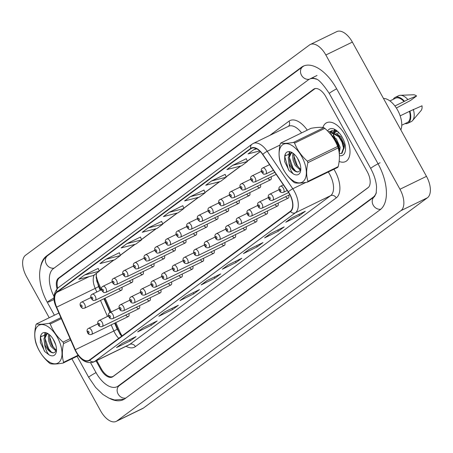 <?xml version="1.0" encoding="UTF-8"?>
<svg xmlns="http://www.w3.org/2000/svg" width="453" height="453" viewBox="0 0 453 453"><rect width="100%" height="100%" fill="white"/><g stroke="black" fill="none" stroke-linecap="round" stroke-linejoin="round"><path stroke-width="0.68" d="M115.034 322.989L118.935 331.896A18.001 9.456 -116 0 0 120.204 334.495M96.614 280.526A18.001 9.456 -116 0 0 97.729 283.448L100.657 290.135M104.343 298.555L110.373 312.344M268.034 178.312A3.375 1.772 -116 0 0 270.628 179.756A3.375 1.772 -116 0 0 271.092 176.823M257.372 186.206A3.375 1.772 -116 0 0 259.971 187.65A3.375 1.772 -116 0 0 260.435 184.716M246.715 194.099A3.375 1.772 -116 0 0 249.314 195.537A3.375 1.772 -116 0 0 249.779 192.604M236.058 201.987A3.375 1.772 -116 0 0 238.657 203.431A3.375 1.772 -116 0 0 239.122 200.498M225.401 209.881A3.375 1.772 -116 0 0 228.001 211.325A3.375 1.772 -116 0 0 228.465 208.391M214.745 217.774A3.375 1.772 -116 0 0 217.338 219.212A3.375 1.772 -116 0 0 217.808 216.279M204.088 225.662A3.375 1.772 -116 0 0 206.681 227.106A3.375 1.772 -116 0 0 207.151 224.173M193.431 233.555A3.375 1.772 -116 0 0 196.024 234.999A3.375 1.772 -116 0 0 196.494 232.066M182.774 241.449A3.375 1.772 -116 0 0 185.368 242.887A3.375 1.772 -116 0 0 185.838 239.96M172.117 249.337A3.375 1.772 -116 0 0 174.711 250.781A3.375 1.772 -116 0 0 175.175 247.848M161.461 257.23A3.375 1.772 -116 0 0 164.054 258.674A3.375 1.772 -116 0 0 164.518 255.741M150.798 265.124A3.375 1.772 -116 0 0 153.397 266.568A3.375 1.772 -116 0 0 153.861 263.635M140.141 273.017A3.375 1.772 -116 0 0 142.74 274.456A3.375 1.772 -116 0 0 143.205 271.523M129.484 280.905A3.375 1.772 -116 0 0 132.083 282.349A3.375 1.772 -116 0 0 132.548 279.416M118.828 288.799A3.375 1.772 -116 0 0 121.427 290.243A3.375 1.772 -116 0 0 121.891 287.31M221.727 244.014A3.375 1.772 -116 0 0 224.32 245.458A3.375 1.772 -116 0 0 224.79 242.525M232.383 236.126A3.375 1.772 -116 0 0 234.977 237.565A3.375 1.772 -116 0 0 235.447 234.631M243.04 228.233A3.375 1.772 -116 0 0 245.634 229.677A3.375 1.772 -116 0 0 246.104 226.743M253.697 220.339A3.375 1.772 -116 0 0 256.29 221.783A3.375 1.772 -116 0 0 256.76 218.85M275.011 204.558A3.375 1.772 -116 0 0 277.61 205.996A3.375 1.772 -116 0 0 278.074 203.069M264.354 212.446A3.375 1.772 -116 0 0 266.953 213.89A3.375 1.772 -116 0 0 267.417 210.956M285.667 196.664A3.375 1.772 -116 0 0 288.267 198.108A3.375 1.772 -116 0 0 288.731 195.175M211.07 251.908A3.375 1.772 -116 0 0 213.663 253.352A3.375 1.772 -116 0 0 214.127 250.418M200.413 259.801A3.375 1.772 -116 0 0 203.006 261.239A3.375 1.772 -116 0 0 203.471 258.306M189.75 267.689A3.375 1.772 -116 0 0 192.349 269.133A3.375 1.772 -116 0 0 192.814 266.2M179.094 275.583A3.375 1.772 -116 0 0 181.693 277.026A3.375 1.772 -116 0 0 182.157 274.093M168.437 283.476A3.375 1.772 -116 0 0 171.036 284.914A3.375 1.772 -116 0 0 171.5 281.987M157.78 291.364A3.375 1.772 -116 0 0 160.379 292.808A3.375 1.772 -116 0 0 160.843 289.875M147.123 299.257A3.375 1.772 -116 0 0 149.716 300.701A3.375 1.772 -116 0 0 150.186 297.768M136.466 307.151A3.375 1.772 -116 0 0 139.06 308.595A3.375 1.772 -116 0 0 139.53 305.662M125.809 315.045A3.375 1.772 -116 0 0 128.403 316.483A3.375 1.772 -116 0 0 128.873 313.55M345.328 135.322A21.597 11.348 -116 0 0 326.641 122.735A21.597 11.348 -116 0 0 322.904 127.503A21.597 11.348 -116 0 1 326.641 122.735A21.597 11.348 -116 0 1 345.328 135.322A21.597 11.348 -116 0 1 345.543 161.579A21.597 11.348 -116 0 0 345.328 135.322M289.563 194.156A14.4 7.565 64 0 1 290.345 211.274L89.507 359.993A14.4 7.565 64 0 1 88.873 360.378A14.4 7.565 64 0 1 75.306 349.739L56.665 307.14A14.4 7.565 64 0 1 56.993 292.27L250.911 148.675A14.4 7.565 64 0 1 251.545 148.29A14.4 7.565 64 0 1 262.706 154.564L288.267 192.044A14.4 7.565 64 0 1 289.563 194.156M289.722 194.043A14.756 7.758 -116 0 0 288.391 191.874L262.825 154.399A14.756 7.758 -116 0 0 250.736 148.358L56.823 291.953A14.756 7.758 -116 0 0 56.483 307.196L75.124 349.801A14.756 7.758 -116 0 0 89.683 360.311L290.52 211.591A14.756 7.758 -116 0 0 289.722 194.043M116.897 347.332L116.942 347.298A3.601 3.046 -126.5 0 1 116.897 347.332A3.601 3.046 -126.5 0 1 116.489 347.576L130.26 340.877L136.03 336.602L122.259 343.306L116.489 347.576M129.62 339.722L130.26 340.877M138.057 331.658L138.103 331.624A3.601 3.046 -126.5 0 1 138.057 331.658A3.601 3.046 -126.5 0 1 137.65 331.907L151.421 325.209L157.191 320.934L143.42 327.632L137.65 331.907M150.781 324.054L151.421 325.209M159.218 315.99L159.263 315.956A3.601 3.046 -126.5 0 1 159.218 315.99A3.601 3.046 -126.5 0 1 158.81 316.239L172.582 309.535L178.352 305.265L164.581 311.964L158.81 316.239M171.942 308.38L172.582 309.535M180.379 300.322L180.424 300.288A3.601 3.046 -126.5 0 1 180.379 300.322A3.601 3.046 -126.5 0 1 179.971 300.565L193.742 293.867L199.513 289.592L185.741 296.296L179.971 300.565M193.103 292.712L193.742 293.867M286.183 221.97L286.228 221.936A3.601 3.046 -126.5 0 1 286.183 221.97A3.601 3.046 -126.5 0 1 285.775 222.219L299.546 215.52L305.316 211.245L291.545 217.944L285.775 222.219M298.906 214.365L299.546 215.52M265.022 237.644L265.067 237.61A3.601 3.046 -126.5 0 1 265.022 237.644A3.601 3.046 -126.5 0 1 264.614 237.887L278.385 231.189L284.156 226.913L270.384 233.618L264.614 237.887M277.746 230.033L278.385 231.189M243.861 253.312L243.907 253.278A3.601 3.046 -126.5 0 1 243.861 253.312A3.601 3.046 -126.5 0 1 243.454 253.561L257.225 246.857L262.995 242.582L249.224 249.286L243.454 253.561M256.585 245.702L257.225 246.857M222.7 268.98L222.746 268.946A3.601 3.046 -126.5 0 1 222.7 268.98A3.601 3.046 -126.5 0 1 222.293 269.229L236.064 262.525L241.834 258.255L228.063 264.954L222.293 269.229M235.424 261.375L236.064 262.525M201.54 284.648L207.117 280.52L201.585 284.62A3.601 3.046 -126.5 0 1 201.54 284.648A3.601 3.046 -126.5 0 1 201.132 284.897L214.903 278.199L220.673 273.923L206.902 280.622L201.132 284.897M214.263 277.043L214.903 278.199M339.127 161.438A21.597 11.348 -116 0 0 345.543 161.579A21.597 11.348 -116 0 1 339.127 161.438M96.749 360.548L101.212 368.629A13.499 7.095 -116 0 0 112.888 376.494A13.499 7.095 -116 0 0 113.482 376.132L368.566 187.242A13.499 7.095 -116 0 0 368.583 187.225L368.578 187.236M315.616 88.499A13.499 7.095 -116 0 0 314.982 88.737A13.499 7.095 -116 0 0 314.388 89.099L59.303 277.989A13.499 7.095 -116 0 0 57.684 288.119M140.515 237.049L126.874 243.657L121.104 247.933L135.792 244.156L141.562 239.88L140.509 237.027M119.354 252.723L105.713 259.326L99.943 263.601L114.632 259.824L120.402 255.554L119.349 252.695M98.193 268.391L84.552 274.999L78.782 279.269L93.471 275.498L99.241 271.222L98.188 268.363M203.997 190.045L190.356 196.647L184.586 200.922L199.275 197.146L205.045 192.876L203.992 190.017M225.158 174.371L211.517 180.979L205.747 185.254L220.435 181.477L226.206 177.202L225.152 174.343M246.324 158.703L232.678 165.311L226.908 169.581L241.596 165.809L247.366 161.534L246.313 158.675M256.149 148.516L253.839 149.637L248.068 153.912L259.637 150.94M161.676 221.381L148.035 227.989L142.265 232.264L156.953 228.488L162.723 224.212L161.67 221.353M169.196 212.321L163.425 216.591L178.114 212.819L183.884 208.544L182.831 205.685L169.196 212.321L183.884 208.544M190.356 196.647L205.045 192.876M211.517 180.979L226.206 177.202M232.678 165.311L247.366 161.534M253.839 149.637L256.845 148.867M148.035 227.989L162.723 224.212M126.874 243.657L141.562 239.88M105.713 259.326L120.402 255.554M84.552 274.999L99.241 271.222M115.826 322.604L119.66 331.358A18.001 9.456 -116 0 0 121.047 334.172A18.001 9.456 -116 0 0 122.061 335.888M96.064 360.888L100.628 369.161A13.499 7.095 -116 0 0 112.31 377.021A13.499 7.095 -116 0 0 112.899 376.664L367.983 187.769A13.499 7.095 -116 0 0 367.258 171.721L325.866 96.738A13.499 7.095 -116 0 0 314.189 88.879A13.499 7.095 -116 0 0 313.595 89.235L58.511 278.131A13.499 7.095 -116 0 0 57.016 288.742M90.634 362.83L96.013 372.576A24.298 12.769 -116 0 0 117.033 386.732A24.298 12.769 -116 0 0 118.103 386.086L373.187 197.191A24.298 12.769 -116 0 0 376.369 192.332M316.421 79.218A24.298 12.769 -116 0 0 309.461 79.167A24.298 12.769 -116 0 0 308.391 79.819L53.307 268.708A24.298 12.769 -116 0 0 54.054 296.539M71.874 358.799L100.64 410.905A18.001 9.456 -116 0 0 116.211 421.392A18.001 9.456 -116 0 0 117.004 420.911L400.945 210.651A18.001 9.456 -116 0 0 399.971 189.252L325.854 54.994A18.001 9.456 -116 0 0 310.282 44.507A18.001 9.456 -116 0 0 309.49 44.989L25.555 255.249A18.001 9.456 -116 0 0 26.523 276.647L49.213 317.746M116.211 421.392L142.718 408.493A18.001 9.456 -116 0 0 143.51 408.011L427.445 197.751A18.001 9.456 -116 0 0 426.477 176.353L352.36 42.095A18.001 9.456 -116 0 0 336.789 31.608L310.282 44.507M109.949 398.572A38.698 20.334 -116 0 0 123.335 399.682A38.698 20.334 -116 0 0 125.039 398.646L380.124 209.756A38.698 20.334 -116 0 0 378.029 163.743L336.636 88.765A38.698 20.334 -116 0 0 303.159 66.217A38.698 20.334 -116 0 0 301.455 67.254L46.37 256.143A38.698 20.334 -116 0 0 40.685 266.324M96.149 274.909A18.001 9.456 -116 0 0 98.454 282.91L101.449 289.75M105.136 298.17L111.166 311.958M333.051 136.563L333.623 133.471M333.861 132.944L334.054 132.599M334.331 132.191L336.772 130.685M334.96 132.395L336.324 130.787M400.848 129.926A19.122 10.051 -116 0 0 397.621 110.136A19.122 10.051 -116 0 0 383.47 98.443M339.422 155.645A14.672 7.707 -116 0 0 345.424 150.447A14.672 7.707 -116 0 0 342.366 137.514A14.672 7.707 -116 0 0 335.322 129.7A14.672 7.707 -116 0 0 327.632 131.019M336.466 130.453L330.95 131.245M394.92 105.974L404.031 101.534A13.499 7.095 -116 0 0 395.588 98.188L389.942 100.94M396.369 108.035L410.582 100.441L416.59 95.991A8.998 4.728 -116 0 0 413.413 94.773L400.327 95.294A14.4 7.565 -116 0 0 398.634 95.708L395.192 97.384A14.4 7.565 -116 0 0 393.221 99.343M404.031 101.534L407.893 99.547A14.4 7.565 -116 0 0 400.327 95.294M407.893 99.547L416.59 95.991M404.455 101.223A14.4 7.565 -116 0 0 395.192 97.384M401.754 125.215L407.4 122.463A13.499 7.095 -116 0 0 409.45 111.347L400.163 115.866M405.033 123.618A14.4 7.565 -116 0 0 407.796 123.273L411.239 121.602A14.4 7.565 -116 0 0 412.604 120.526L421.092 110.543A8.998 4.728 -116 0 0 422.009 105.809L409.45 111.347M412.604 120.526A14.4 7.565 -116 0 0 413.312 109.366M407.796 123.273A14.4 7.565 -116 0 0 409.869 111.036M333.584 132.984L333.651 132.389M333.725 131.902L334.291 129.926M280.945 163.844A21.149 11.115 -116 0 0 299.558 182.882A21.149 11.115 -116 0 0 304.495 162.684A21.149 11.115 -116 0 0 285.877 143.646A21.149 11.115 -116 0 0 280.945 163.844M280.583 163.256A24.298 12.769 -116 0 0 280.843 163.992C283.459 170.86 287.723 176.891 293.64 182.083A24.298 12.769 -116 0 0 294.665 182.786C297.242 183.386 301.488 183.176 307.417 182.151A24.298 12.769 -116 0 0 307.932 181.376L338.193 166.647C339.846 159.626 339.835 153.386 338.153 147.933A24.298 12.769 -116 0 0 337.904 147.191A24.298 12.769 -116 0 0 337.638 146.455C335.056 139.637 330.792 133.612 324.846 128.369A24.298 12.769 -116 0 0 323.816 127.667C321.222 127.067 316.97 127.276 311.064 128.295L280.798 143.023A24.298 12.769 -116 0 0 280.288 143.799C278.635 150.877 278.652 157.117 280.328 162.519A24.298 12.769 -116 0 0 280.583 163.256M338.153 147.933L307.893 162.661C306.239 169.682 306.251 175.923 307.932 181.376M307.893 162.661A24.298 12.769 -116 0 0 307.638 161.919A24.298 12.769 -116 0 0 307.377 161.183L337.638 146.455M307.417 182.151L337.683 167.423A24.298 12.769 -116 0 0 338.193 166.647M297.474 158.227L300.101 164.133M293.08 153.267L292.621 155.566L293.153 160.549L295.22 165.458L300.498 170.271M293.861 153.895L294.246 160.017L296.313 164.926L300.786 169.473M291.647 152.429L290.951 152.684L288.25 157.689L288.935 163.227A10.289 5.408 -116 0 0 298.148 171.919L300.486 170.294M291.522 152.463L289.342 157.157L289.875 162.146C292.015 168.397 294.778 171.659 298.148 171.919M328.589 131.84L330.441 131.268L339.263 136.444L342.604 142.049L344.059 147.752L342.049 153.239L339.291 153.68M328.861 131.693L329.892 131.529L338.719 136.71L342.055 142.316L343.516 148.018L341.5 153.505M331.234 135.085L334.892 138.573L338.232 144.179L339.688 149.881L339.269 153.482M332.581 136.902L334.348 138.839L337.683 144.445L339.144 150.147L339.099 152.168M334.625 137.117L334.49 136.042M334.099 132.072L334.829 129.977M330.277 133.912L331.154 131.574M331.341 131.268L332.066 130.39M329.909 133.482L330.798 131.534M292.372 152.78L284.744 156.025L284.643 161.528L289.127 170.724L293.306 173.901A12.571 6.608 -116 0 0 300.713 170.373A12.571 6.608 -116 0 0 292.06 152.587A12.571 6.608 -116 0 0 284.744 156.025M293.306 173.901C290.973 171.211 289.512 167.655 288.935 163.227M324.846 128.369L294.58 143.097A24.298 12.769 -116 0 0 293.555 142.395L323.816 127.667M294.58 143.097C297.162 149.909 301.426 155.94 307.377 161.183M280.798 143.023C283.374 143.624 287.627 143.414 293.555 142.395M293.697 155.305L297.23 165.504L300.016 169.048M289.801 151.919L289.32 154.162M289.325 157.434L292.859 167.633L295.645 171.177M285.294 154.479L284.892 156.993L288.487 169.762L289.127 170.724M289.365 151.885L288.703 155.419M331.579 135.328L336.364 138.884L340.158 147.321L339.716 150.453M331.03 134.83L332.145 133.595M331.579 133.811L334.614 132.933M335.95 133.199L340.735 136.755L344.529 145.192L344.087 148.324M333.419 136.223L334.138 133.544M334.869 132.491L335.95 131.681L337.542 131.325M337.791 134.094L338.255 131.993M36.631 344.761A21.149 11.115 -116 0 0 55.249 363.799A21.149 11.115 -116 0 0 60.181 343.601A21.149 11.115 -116 0 0 41.563 324.563A21.149 11.115 -116 0 0 36.631 344.761M58.862 313.046L36.489 323.935A24.298 12.769 -116 0 0 35.98 324.716C34.326 331.789 34.337 338.029 36.019 343.431A24.298 12.769 -116 0 0 36.268 344.172A24.298 12.769 -116 0 0 36.534 344.909C39.151 351.771 43.414 357.802 49.326 362.995A24.298 12.769 -116 0 0 50.351 363.697C52.927 364.297 57.18 364.087 63.109 363.068A24.298 12.769 -116 0 0 63.618 362.292L78.063 355.26M70.708 340.107L63.579 343.572C61.925 350.599 61.936 356.839 63.618 362.292M63.579 343.572A24.298 12.769 -116 0 0 63.329 342.836A24.298 12.769 -116 0 0 63.063 342.094L70.079 338.68M53.165 339.144L55.793 345.044M48.771 334.184L48.307 336.477L48.839 341.466L50.906 346.375L56.189 351.188M49.547 334.807L49.932 340.933L51.999 345.843L56.478 350.384M47.338 333.346L46.642 333.601L43.935 338.606L44.62 344.144A10.289 5.408 -116 0 0 53.839 352.836L56.178 351.211M47.208 333.38L45.028 338.074L45.56 343.057C47.707 349.314 50.464 352.57 53.839 352.836M48.063 333.691L40.43 336.941L40.334 342.44L44.813 351.636L48.998 354.818A12.571 6.608 -116 0 0 56.404 351.285A12.571 6.608 -116 0 0 47.746 333.504A12.571 6.608 -116 0 0 40.43 336.941M48.998 354.818C46.659 352.128 45.204 348.572 44.62 344.144M78.352 355.65L63.109 363.068M61.308 318.635L50.266 324.008A24.298 12.769 -116 0 0 49.241 323.306L60.878 317.649M50.266 324.008C52.848 330.826 57.112 336.856 63.063 342.094M36.489 323.935C39.06 324.541 43.312 324.331 49.241 323.306M49.383 336.222L52.922 346.42L55.702 349.965M45.487 332.83L45.006 335.078M45.011 338.346L48.55 348.55L51.331 352.089M40.985 335.39L40.577 337.91L44.179 350.673L44.813 351.636M45.051 332.802L44.388 336.33M75.306 349.739L113.862 330.979A14.4 7.565 -116 0 0 114.971 333.227A14.4 7.565 -116 0 0 118.72 338.363M111.183 324.863L113.862 330.979A8.097 0.527 -23.6 0 0 117.191 329.031L121.523 336.29M333.912 169.258A22.497 11.823 64 0 1 336.239 197.904L135.407 346.624A4.502 3.811 53.5 0 0 129.796 344.371L330.633 195.651A18.001 9.456 -116 0 0 329.659 174.252A18.001 9.456 -116 0 0 328.295 171.993M135.407 346.624A22.497 11.823 64 0 1 126.07 346.285M129.003 344.852A18.001 9.456 -116 0 0 129.796 344.371L94.547 361.528A18.001 9.456 64 0 1 93.754 362.009L129.003 344.852M250.736 148.358A4.502 3.811 53.5 0 1 251.97 144.235L253.272 143.442A18.001 9.456 64 0 1 267.225 151.285L292.785 188.765A18.001 9.456 64 0 1 294.41 191.409A18.001 9.456 64 0 1 295.384 212.808A4.502 3.811 -126.5 0 1 290.52 211.591M288.391 191.874A4.502 1.031 145.7 0 1 292.785 188.765L305.854 182.406M56.823 291.953A4.502 3.811 -126.5 0 1 58.058 287.831C53.222 293.148 52.633 299.603 56.302 307.191L74.943 349.795C79.971 360.09 86.246 364.161 93.754 362.009M280.016 145.062L267.225 151.285A4.502 1.031 145.7 0 0 262.825 154.399M89.683 360.311A4.502 3.811 53.5 0 0 94.547 361.528L295.384 212.808L330.633 195.651A4.502 3.811 53.5 0 1 336.239 197.904M269.762 135.419L289.008 121.166A22.497 11.823 64 0 1 307.27 130.141M113.482 376.132L113.884 375.933M301.59 132.905A18.001 9.456 -116 0 0 288.521 126.285L253.272 143.442M288.363 126.364A4.502 3.811 53.5 0 0 289.008 121.166M56.993 292.27L89.207 276.59M94.343 274.852A14.4 7.565 -116 0 0 95.215 288.374L96.806 292.009M56.665 307.14L95.215 288.374A8.097 0.527 -23.6 0 0 98.55 286.426L100.26 290.328M100.492 300.43L107.503 316.443M250.911 148.675L252.242 148.023M260.254 151.54L247.236 161.177M240.662 166.047L226.075 176.851M219.501 181.715L204.915 192.519M198.34 197.389L183.754 208.187M177.18 213.057L162.593 223.856M156.019 228.725L141.432 239.529M134.858 244.399L120.272 255.198M113.697 260.067L99.111 270.866M283.374 184.864L280.452 186.285A3.375 1.772 64 0 1 283.368 188.255A3.375 1.772 64 0 1 283.402 192.355L287.219 190.503M280.69 189.801A1.127 0.589 -116 0 0 279.665 189.178A1.127 0.589 -116 0 0 279.728 190.515A1.127 0.589 -116 0 0 280.747 191.143A1.127 0.589 -116 0 0 280.69 189.801M265.735 169.903A3.375 1.772 64 0 1 265.769 174.003C262.91 174.111 264.609 175.084 261.84 172.412C260.803 170.22 261.126 168.726 262.814 167.938A3.375 1.772 64 0 1 265.735 169.903M262.089 172.163A1.127 0.589 -116 0 0 263.108 172.791A1.127 0.589 -116 0 0 263.051 171.449A1.127 0.589 -116 0 0 262.027 170.826A1.127 0.589 -116 0 0 262.089 172.163M125.804 398.074A7.197 6.099 -126.5 0 1 118.018 393.833A7.197 6.099 -126.5 0 1 119.349 385.571L119.099 385.73M124.241 399.184L114.626 399.982L108.896 398.108L102.978 394.495L95.628 387.445L88.697 377.332A7.197 0.6 -28.9 0 1 96.03 372.615M54.405 315.214L47.305 302.349A7.197 0.6 -28.9 0 1 54.054 297.949M47.305 302.349C42.135 292.831 39.564 283.431 39.598 274.161C40.215 262.859 44.066 258.267 47.622 255.634A7.197 6.099 53.5 0 0 46.285 263.895A7.197 6.099 53.5 0 0 54.077 268.136M47.622 255.634L302.706 66.744A7.197 6.099 53.5 0 0 301.443 75.136A7.197 6.099 53.5 0 0 309.416 79.19M336.658 88.799A7.197 0.6 151.1 0 0 330.118 92.718A7.197 0.6 151.1 0 0 329.325 93.516L370.713 168.493C374.172 174.932 376.12 181.098 376.568 187.004L376.16 193.357L374.433 196.681L119.349 385.571M380.095 162.74A7.197 0.6 151.1 0 0 371.511 167.695A7.197 0.6 151.1 0 0 370.713 168.493M380.809 209.201A7.197 6.099 -126.5 0 1 373.079 204.903A7.197 6.099 -126.5 0 1 374.433 196.681M143.51 408.011L117.004 420.911M352.36 42.095L325.854 54.994M426.477 176.353L399.971 189.252M427.445 197.751L400.945 210.651M101.319 368.821L100.628 369.161M60.289 277.264L58.511 278.131M314.835 88.629L313.595 89.235M54.156 299.388L48.465 302.157M48.007 255.35L46.37 256.143M119.734 385.288L118.103 386.086M374.688 196.46L373.187 197.191M279.054 189.671L269.795 194.178A3.375 1.772 64 0 1 272.712 196.143A3.375 1.772 64 0 1 272.746 200.249L288.595 192.536M270.028 197.695A1.127 0.589 -116 0 0 269.008 197.072A1.127 0.589 -116 0 0 269.071 198.408A1.127 0.589 -116 0 0 270.09 199.031A1.127 0.589 -116 0 0 270.028 197.695M268.397 197.565L259.139 202.072A3.375 1.772 64 0 1 262.055 204.037A3.375 1.772 64 0 1 262.089 208.142L289.829 194.643M259.371 205.588A1.127 0.589 -116 0 0 258.352 204.96A1.127 0.589 -116 0 0 258.408 206.302A1.127 0.589 -116 0 0 259.433 206.925A1.127 0.589 -116 0 0 259.371 205.588M257.74 205.458L248.476 209.966A3.375 1.772 64 0 1 251.398 211.93A3.375 1.772 64 0 1 251.432 216.03L288.267 198.108M248.714 213.476A1.127 0.589 -116 0 0 247.695 212.853A1.127 0.589 -116 0 0 247.751 214.19A1.127 0.589 -116 0 0 248.776 214.818A1.127 0.589 -116 0 0 248.714 213.476M247.083 213.346L237.819 217.853A3.375 1.772 64 0 1 240.741 219.818A3.375 1.772 64 0 1 240.775 223.924L277.61 205.996M238.057 221.37A1.127 0.589 -116 0 0 237.038 220.747A1.127 0.589 -116 0 0 237.095 222.083A1.127 0.589 -116 0 0 238.119 222.706A1.127 0.589 -116 0 0 238.057 221.37M255.073 177.791A3.375 1.772 64 0 1 255.107 181.896C252.253 182.004 253.952 182.978 251.183 180.305C250.141 178.114 250.469 176.619 252.157 175.826A3.375 1.772 64 0 1 255.073 177.791M251.432 180.056A1.127 0.589 -116 0 0 252.451 180.679A1.127 0.589 -116 0 0 252.395 179.343A1.127 0.589 -116 0 0 251.37 178.72A1.127 0.589 -116 0 0 251.432 180.056M244.416 185.685A3.375 1.772 64 0 1 244.45 189.79C241.596 189.898 243.295 190.866 240.526 188.199C239.484 186.002 239.813 184.513 241.5 183.72A3.375 1.772 64 0 1 244.416 185.685M240.775 187.95A1.127 0.589 -116 0 0 241.794 188.573A1.127 0.589 -116 0 0 241.738 187.236A1.127 0.589 -116 0 0 240.713 186.608A1.127 0.589 -116 0 0 240.775 187.95M233.759 193.578A3.375 1.772 64 0 1 233.793 197.678C230.939 197.785 232.632 198.759 229.869 196.087C228.827 193.895 229.156 192.406 230.843 191.613A3.375 1.772 64 0 1 233.759 193.578M230.118 195.838A1.127 0.589 -116 0 0 231.138 196.466A1.127 0.589 -116 0 0 231.075 195.13A1.127 0.589 -116 0 0 230.056 194.501A1.127 0.589 -116 0 0 230.118 195.838M236.426 221.24L227.163 225.747A3.375 1.772 64 0 1 230.084 227.712A3.375 1.772 64 0 1 230.118 231.817L266.953 213.89M227.4 229.263A1.127 0.589 -116 0 0 226.375 228.635A1.127 0.589 -116 0 0 226.438 229.977A1.127 0.589 -116 0 0 227.463 230.6A1.127 0.589 -116 0 0 227.4 229.263M225.77 229.133L216.506 233.64A3.375 1.772 64 0 1 219.428 235.605A3.375 1.772 64 0 1 219.462 239.705L256.29 221.783M216.744 237.157A1.127 0.589 -116 0 0 215.719 236.528A1.127 0.589 -116 0 0 215.781 237.865A1.127 0.589 -116 0 0 216.806 238.493A1.127 0.589 -116 0 0 216.744 237.157M215.113 237.021L205.849 241.528A3.375 1.772 64 0 1 208.771 243.499A3.375 1.772 64 0 1 208.805 247.598L245.634 229.677M206.087 245.045A1.127 0.589 -116 0 0 205.062 244.422A1.127 0.589 -116 0 0 205.124 245.758A1.127 0.589 -116 0 0 206.149 246.381A1.127 0.589 -116 0 0 206.087 245.045M223.103 201.472A3.375 1.772 64 0 1 223.136 205.571C220.283 205.679 221.976 206.653 219.212 203.98C218.17 201.789 218.499 200.294 220.186 199.501A3.375 1.772 64 0 1 223.103 201.472M219.456 203.731A1.127 0.589 -116 0 0 220.481 204.354A1.127 0.589 -116 0 0 220.418 203.018A1.127 0.589 -116 0 0 219.399 202.395A1.127 0.589 -116 0 0 219.456 203.731M212.446 209.36A3.375 1.772 64 0 1 212.48 213.465C209.626 213.573 211.319 214.546 208.556 211.874C207.514 209.682 207.836 208.187 209.524 207.395A3.375 1.772 64 0 1 212.446 209.36M208.799 211.625A1.127 0.589 -116 0 0 209.824 212.247A1.127 0.589 -116 0 0 209.762 210.911A1.127 0.589 -116 0 0 208.742 210.288A1.127 0.589 -116 0 0 208.799 211.625M201.789 217.253A3.375 1.772 64 0 1 201.823 221.353C198.969 221.46 200.662 222.434 197.893 219.767C196.857 217.57 197.18 216.081 198.867 215.288A3.375 1.772 64 0 1 201.789 217.253M198.142 219.512A1.127 0.589 -116 0 0 199.167 220.141A1.127 0.589 -116 0 0 199.105 218.805A1.127 0.589 -116 0 0 198.086 218.176A1.127 0.589 -116 0 0 198.142 219.512M204.45 244.914L195.192 249.422A3.375 1.772 64 0 1 198.114 251.387A3.375 1.772 64 0 1 198.148 255.492L234.977 237.565M195.43 252.938A1.127 0.589 -116 0 0 194.405 252.315A1.127 0.589 -116 0 0 194.467 253.652A1.127 0.589 -116 0 0 195.492 254.275A1.127 0.589 -116 0 0 195.43 252.938M193.793 252.808L184.535 257.315A3.375 1.772 64 0 1 187.451 259.28A3.375 1.772 64 0 1 187.485 263.38L224.32 245.458M184.773 260.832A1.127 0.589 -116 0 0 183.748 260.203A1.127 0.589 -116 0 0 183.81 261.54A1.127 0.589 -116 0 0 184.83 262.168A1.127 0.589 -116 0 0 184.773 260.832M183.137 260.702L173.878 265.203A3.375 1.772 64 0 1 176.795 267.174A3.375 1.772 64 0 1 176.829 271.273L213.663 253.352M174.116 268.72A1.127 0.589 -116 0 0 173.091 268.097A1.127 0.589 -116 0 0 173.154 269.433A1.127 0.589 -116 0 0 174.173 270.062A1.127 0.589 -116 0 0 174.116 268.72M172.48 268.589L163.222 273.097A3.375 1.772 64 0 1 166.138 275.062A3.375 1.772 64 0 1 166.172 279.167L203.006 261.239M163.454 276.613A1.127 0.589 -116 0 0 162.434 275.99A1.127 0.589 -116 0 0 162.497 277.327A1.127 0.589 -116 0 0 163.516 277.949A1.127 0.589 -116 0 0 163.454 276.613M161.823 276.483L152.565 280.99A3.375 1.772 64 0 1 155.481 282.955A3.375 1.772 64 0 1 155.515 287.06L192.349 269.133M152.797 284.507A1.127 0.589 -116 0 0 151.778 283.878A1.127 0.589 -116 0 0 151.84 285.22A1.127 0.589 -116 0 0 152.859 285.843A1.127 0.589 -116 0 0 152.797 284.507M191.132 225.147A3.375 1.772 64 0 1 191.166 229.246C188.312 229.354 190.005 230.328 187.236 227.655C186.2 225.464 186.523 223.969 188.21 223.176A3.375 1.772 64 0 1 191.132 225.147M187.485 227.406A1.127 0.589 -116 0 0 188.51 228.035A1.127 0.589 -116 0 0 188.448 226.693A1.127 0.589 -116 0 0 187.423 226.07A1.127 0.589 -116 0 0 187.485 227.406M180.475 233.035A3.375 1.772 64 0 1 180.509 237.14C177.655 237.247 179.348 238.221 176.579 235.549C175.543 233.357 175.866 231.862 177.553 231.07A3.375 1.772 64 0 1 180.475 233.035M176.829 235.3A1.127 0.589 -116 0 0 177.853 235.922A1.127 0.589 -116 0 0 177.791 234.586A1.127 0.589 -116 0 0 176.766 233.963A1.127 0.589 -116 0 0 176.829 235.3M169.818 240.928A3.375 1.772 64 0 1 169.852 245.033C166.993 245.135 168.692 246.109 165.923 243.442C164.886 241.245 165.209 239.756 166.897 238.963A3.375 1.772 64 0 1 169.818 240.928M166.172 243.193A1.127 0.589 -116 0 0 167.197 243.816A1.127 0.589 -116 0 0 167.134 242.48A1.127 0.589 -116 0 0 166.109 241.851A1.127 0.589 -116 0 0 166.172 243.193M159.162 248.822A3.375 1.772 64 0 1 159.196 252.921C156.336 253.029 158.035 254.003 155.266 251.33C154.23 249.139 154.552 247.644 156.24 246.857A3.375 1.772 64 0 1 159.162 248.822M155.515 251.081A1.127 0.589 -116 0 0 156.54 251.709A1.127 0.589 -116 0 0 156.478 250.367A1.127 0.589 -116 0 0 155.453 249.745A1.127 0.589 -116 0 0 155.515 251.081M148.505 256.709A3.375 1.772 64 0 1 148.533 260.815C145.679 260.922 147.378 261.896 144.609 259.224C143.573 257.032 143.895 255.537 145.583 254.745A3.375 1.772 64 0 1 148.505 256.709M144.858 258.974A1.127 0.589 -116 0 0 145.877 259.597A1.127 0.589 -116 0 0 145.821 258.261A1.127 0.589 -116 0 0 144.796 257.638A1.127 0.589 -116 0 0 144.858 258.974M151.166 284.376L141.908 288.884A3.375 1.772 64 0 1 144.824 290.849A3.375 1.772 64 0 1 144.858 294.948L181.693 277.026M142.14 292.395A1.127 0.589 -116 0 0 141.121 291.772A1.127 0.589 -116 0 0 141.177 293.108A1.127 0.589 -116 0 0 142.202 293.737A1.127 0.589 -116 0 0 142.14 292.395M140.509 292.264L131.245 296.772A3.375 1.772 64 0 1 134.167 298.737A3.375 1.772 64 0 1 134.201 302.842L171.036 284.914M131.483 300.288A1.127 0.589 -116 0 0 130.464 299.665A1.127 0.589 -116 0 0 130.521 301.002A1.127 0.589 -116 0 0 131.546 301.624A1.127 0.589 -116 0 0 131.483 300.288M129.852 300.158L120.589 304.665A3.375 1.772 64 0 1 123.51 306.63A3.375 1.772 64 0 1 123.544 310.735L160.379 292.808M120.826 308.182A1.127 0.589 -116 0 0 119.802 307.553A1.127 0.589 -116 0 0 119.864 308.895A1.127 0.589 -116 0 0 120.889 309.518A1.127 0.589 -116 0 0 120.826 308.182M119.196 308.051L109.932 312.559A3.375 1.772 64 0 1 112.854 314.524A3.375 1.772 64 0 1 112.888 318.623L149.716 300.701M110.17 316.075A1.127 0.589 -116 0 0 109.145 315.447A1.127 0.589 -116 0 0 109.207 316.783A1.127 0.589 -116 0 0 110.232 317.411A1.127 0.589 -116 0 0 110.17 316.075M108.539 315.939L99.275 320.447A3.375 1.772 64 0 1 102.197 322.417A3.375 1.772 64 0 1 102.231 326.517L139.06 308.595M99.513 323.963A1.127 0.589 -116 0 0 98.488 323.34A1.127 0.589 -116 0 0 98.55 324.676A1.127 0.589 -116 0 0 99.575 325.299A1.127 0.589 -116 0 0 99.513 323.963M97.876 323.833L88.618 328.34A3.375 1.772 64 0 1 91.54 330.305A3.375 1.772 64 0 1 91.574 334.41L128.403 316.483M88.856 331.856A1.127 0.589 -116 0 0 87.831 331.234A1.127 0.589 -116 0 0 87.893 332.57A1.127 0.589 -116 0 0 88.918 333.193A1.127 0.589 -116 0 0 88.856 331.856M137.842 264.603A3.375 1.772 64 0 1 137.876 268.708C135.022 268.816 136.721 269.79 133.952 267.117C132.91 264.92 133.239 263.431 134.926 262.638A3.375 1.772 64 0 1 137.842 264.603M134.201 266.868A1.127 0.589 -116 0 0 135.221 267.491A1.127 0.589 -116 0 0 135.164 266.154A1.127 0.589 -116 0 0 134.139 265.526A1.127 0.589 -116 0 0 134.201 266.868M127.185 272.496A3.375 1.772 64 0 1 127.219 276.596C124.365 276.704 126.059 277.678 123.295 275.005C122.253 272.814 122.582 271.324 124.269 270.532A3.375 1.772 64 0 1 127.185 272.496M123.544 274.756A1.127 0.589 -116 0 0 124.564 275.384A1.127 0.589 -116 0 0 124.501 274.048A1.127 0.589 -116 0 0 123.482 273.419A1.127 0.589 -116 0 0 123.544 274.756M116.529 280.39A3.375 1.772 64 0 1 116.563 284.49C113.709 284.597 115.402 285.571 112.638 282.899C111.597 280.707 111.925 279.212 113.612 278.419A3.375 1.772 64 0 1 116.529 280.39M112.888 282.649A1.127 0.589 -116 0 0 113.907 283.272A1.127 0.589 -116 0 0 113.845 281.936A1.127 0.589 -116 0 0 112.825 281.313A1.127 0.589 -116 0 0 112.888 282.649M105.872 288.278A3.375 1.772 64 0 1 105.906 292.383C103.052 292.491 104.745 293.465 101.982 290.792C100.94 288.601 101.262 287.106 102.956 286.313A3.375 1.772 64 0 1 105.872 288.278M102.225 290.543A1.127 0.589 -116 0 0 103.25 291.166A1.127 0.589 -116 0 0 103.188 289.829A1.127 0.589 -116 0 0 102.168 289.207A1.127 0.589 -116 0 0 102.225 290.543M95.215 296.171A3.375 1.772 64 0 1 95.249 300.277C92.395 300.379 94.088 301.353 91.319 298.686C90.283 296.489 90.606 294.999 92.293 294.207A3.375 1.772 64 0 1 95.215 296.171M91.568 298.431A1.127 0.589 -116 0 0 92.593 299.059A1.127 0.589 -116 0 0 92.531 297.723A1.127 0.589 -116 0 0 91.512 297.094A1.127 0.589 -116 0 0 91.568 298.431M84.558 304.065A3.375 1.772 64 0 1 84.592 308.165C81.738 308.272 83.431 309.246 80.662 306.573C79.626 304.382 79.949 302.887 81.636 302.094A3.375 1.772 64 0 1 84.558 304.065M80.911 306.324A1.127 0.589 -116 0 0 81.936 306.953A1.127 0.589 -116 0 0 81.874 305.611A1.127 0.589 -116 0 0 80.849 304.988A1.127 0.589 -116 0 0 80.911 306.324M251.97 144.235L58.058 287.831M112.888 376.494L113.601 376.143M314.982 88.737L315.441 88.516M260.322 151.613L247.27 161.274M240.917 165.985L226.109 176.947M219.756 181.653L204.949 192.616M198.595 197.321L183.788 208.284M177.434 212.989L162.627 223.958M156.274 228.663L141.466 239.626M135.113 244.331L120.305 255.294M113.952 259.999L99.145 270.962M96.455 273.289L96.161 277.61L98.55 286.426M103.941 298.748L109.977 312.536M114.637 323.187L117.191 329.031M280.452 186.285C278.765 187.078 278.436 188.573 279.478 190.764C280.186 192.338 281.494 192.865 283.402 192.355M273.425 170.277L265.769 174.003M269.58 164.643L262.814 167.938M311.273 78.318L312.932 78.001L315.441 78.737C318.221 78.952 322.847 83.879 329.325 93.516M88.697 377.332L77.072 356.273M304.116 65.81L302.706 66.744M317.032 75.481L309.461 79.167M269.795 194.178C268.108 194.971 267.78 196.466 268.822 198.657C269.529 200.226 270.837 200.758 272.746 200.249M259.139 202.072C257.451 202.865 257.123 204.354 258.165 206.551C258.873 208.12 260.181 208.652 262.089 208.142M248.476 209.966C246.789 210.753 246.466 212.247 247.508 214.439C248.216 216.013 249.524 216.54 251.432 216.03M237.819 217.853C236.132 218.646 235.809 220.141 236.845 222.332C237.559 223.901 238.867 224.433 240.775 223.924M274.807 172.31L255.107 181.896M261.415 171.319L252.157 175.826M276.194 174.343L244.45 189.79M250.758 179.212L241.5 183.72M270.628 179.756L233.793 197.678M240.101 187.106L230.843 191.613M227.163 225.747C225.475 226.54 225.152 228.029 226.189 230.226C226.902 231.794 228.21 232.327 230.118 231.817M216.506 233.64C214.818 234.433 214.496 235.922 215.532 238.114C216.245 239.688 217.553 240.215 219.462 239.705M205.849 241.528C204.161 242.321 203.839 243.816 204.875 246.007C205.583 247.581 206.896 248.108 208.805 247.598M259.971 187.65L223.136 205.571M229.445 194.994L220.186 199.501M249.314 195.537L212.48 213.465M218.788 202.887L209.524 207.395M238.657 203.431L201.823 221.353M208.131 210.781L198.867 215.288M195.192 249.422C193.505 250.215 193.182 251.709 194.218 253.901C194.926 255.469 196.24 256.002 198.148 255.492M184.535 257.315C182.848 258.108 182.525 259.597 183.561 261.794C184.269 263.363 185.577 263.895 187.485 263.38M173.878 265.203C172.191 265.996 171.863 267.491 172.904 269.682C173.612 271.256 174.92 271.783 176.829 271.273M163.222 273.097C161.534 273.889 161.206 275.384 162.248 277.576C162.955 279.144 164.263 279.677 166.172 279.167M152.565 280.99C150.877 281.783 150.549 283.272 151.591 285.469C152.299 287.038 153.607 287.57 155.515 287.06M228.001 211.325L191.166 229.246M197.474 218.674L188.21 223.176M217.338 219.212L180.509 237.14M186.817 226.562L177.553 231.07M206.681 227.106L169.852 245.033M176.16 234.456L166.897 238.963M196.024 234.999L159.196 252.921M165.498 242.349L156.24 246.857M185.368 242.887L148.533 260.815M154.841 250.237L145.583 254.745M141.908 288.884C140.215 289.671 139.892 291.166 140.934 293.357C141.642 294.931 142.95 295.458 144.858 294.948M131.245 296.772C129.558 297.564 129.235 299.059 130.271 301.251C130.985 302.819 132.293 303.351 134.201 302.842M120.589 304.665C118.901 305.458 118.578 306.947 119.615 309.144C120.328 310.713 121.636 311.245 123.544 310.735M109.932 312.559C108.244 313.351 107.922 314.841 108.958 317.032C109.671 318.606 110.979 319.139 112.888 318.623M99.275 320.447C97.588 321.239 97.265 322.734 98.301 324.926C99.009 326.5 100.323 327.026 102.231 326.517M88.618 328.34C86.931 329.133 86.608 330.628 87.644 332.819C88.352 334.388 89.666 334.92 91.574 334.41M174.711 250.781L137.876 268.708M144.184 258.131L134.926 262.638M164.054 258.674L127.219 276.596M133.527 266.024L124.269 270.532M153.397 266.568L116.563 284.49M122.871 273.912L113.612 278.419M142.74 274.456L105.906 292.383M112.214 281.806L102.956 286.313M132.083 282.349L95.249 300.277M101.557 289.699L92.293 294.207M121.427 290.243L84.592 308.165M90.9 297.593L81.636 302.094"/></g></svg>
